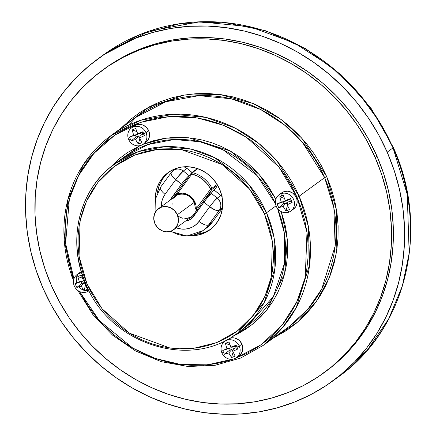 <?xml version="1.0" encoding="UTF-8"?>
<svg xmlns="http://www.w3.org/2000/svg" width="436" height="436" viewBox="0 0 436 436"><rect width="100%" height="100%" fill="white"/><g stroke="black" fill="none" stroke-linecap="round" stroke-linejoin="round"><path stroke-width="0.65" d="M229.265 338.407L232.889 337.791L234.759 338.047L238.252 339.628L239.745 340.898L241.936 344.14L239.26 346.091A10.039 9.276 53.9 0 1 236.508 357.629A10.039 9.276 53.9 0 1 221.924 352.942A10.039 9.276 -126.1 0 0 234.595 358.681A10.039 9.276 -126.1 0 0 239.26 346.091A20.209 1.798 156.4 0 1 236.971 347.111A20.045 2.818 65.7 0 1 237.778 349.002L232.775 351.383L235.151 356.092L233.353 356.866L231.571 357.504L228.775 352.964L224.431 354.272A20.045 15.707 -107.1 0 1 223.532 352.419A20.209 1.798 156.4 0 1 221.924 352.942A20.209 1.798 -23.6 0 0 223.532 352.419A20.045 15.707 -107.1 0 1 222.78 350.49L226.927 348.735L225.407 343.399L227.145 342.663L228.987 341.988L230.927 347.154L236.127 345.219A20.045 2.818 65.7 0 1 236.971 347.111A20.209 1.798 -23.6 0 0 239.26 346.091A10.039 9.276 -126.1 0 0 226.589 340.353A10.039 9.276 -126.1 0 0 221.924 352.942A10.039 9.276 53.9 0 1 224.682 341.404A10.039 9.276 53.9 0 1 239.26 346.091L241.936 344.14A10.039 9.276 -126.1 0 0 229.276 338.401M281.999 192.652L283.613 191.807A10.039 9.276 -126.1 0 0 281.7 192.859L279.029 194.805A10.039 9.276 53.9 0 1 280.937 193.758L283.613 191.807L287.237 191.191L289.101 191.448L292.6 193.034L295.336 195.824L296.9 199.399L297.047 203.214L295.761 206.686L293.232 209.285M290.856 211.029L293.526 209.084A10.039 9.276 -126.1 0 0 295.755 196.494A10.039 9.276 -126.1 0 0 283.613 191.807L280.937 193.758A10.039 9.276 53.9 0 1 293.079 198.445A10.039 9.276 53.9 0 1 290.856 211.029A10.039 9.276 53.9 0 1 288.943 212.081A10.039 9.276 -126.1 0 0 293.608 199.497A10.039 9.276 -126.1 0 0 280.937 193.758A20.209 7.505 68.4 0 0 281.493 196.069A20.045 7.717 -11.9 0 1 283.335 195.388L285.275 200.555L290.469 198.62L291.313 200.516L292.125 202.408L287.122 204.784L289.499 209.493A20.045 10.807 143.6 0 1 287.7 210.272A20.209 7.505 68.4 0 0 288.943 212.081A20.209 7.505 -111.6 0 1 287.7 210.272A20.045 10.807 143.6 0 1 285.918 210.91L283.122 206.364L278.778 207.678L277.879 205.825L277.127 203.89L281.275 202.135L279.754 196.805A20.045 7.717 -11.9 0 1 281.493 196.069A20.209 7.505 -111.6 0 1 280.937 193.758A10.039 9.276 -126.1 0 0 276.271 206.342A10.039 9.276 -126.1 0 0 288.943 212.081A10.039 9.276 53.9 0 1 276.8 207.394A10.039 9.276 53.9 0 1 279.029 194.805M143.259 144.191L145.935 142.245A10.039 9.276 -126.1 0 0 148.687 130.707L146.016 132.658A10.039 9.276 53.9 0 1 143.259 144.191A10.039 9.276 53.9 0 1 128.674 139.504A10.039 9.276 -126.1 0 0 141.346 145.243A10.039 9.276 -126.1 0 0 146.016 132.658A20.209 1.798 156.4 0 1 143.722 133.678A20.045 2.818 65.7 0 1 144.529 135.569L139.531 137.945L141.902 142.654L140.103 143.433L138.321 144.071L135.525 139.525L131.187 140.839A20.045 15.707 -107.1 0 1 130.282 138.986A20.209 1.798 156.4 0 1 128.674 139.504A20.209 1.798 -23.6 0 0 130.282 138.986A20.045 15.707 -107.1 0 1 129.53 137.051L133.678 135.296L132.157 129.966L133.901 129.23L135.738 128.549L137.683 133.716L142.877 131.781A20.045 2.818 65.7 0 1 143.722 133.678A20.209 1.798 -23.6 0 0 146.016 132.658A10.039 9.276 -126.1 0 0 133.34 126.92A10.039 9.276 -126.1 0 0 128.674 139.504A10.039 9.276 53.9 0 1 131.432 127.966A10.039 9.276 53.9 0 1 146.016 132.658L148.687 130.707L149.559 134.473L148.981 138.19L147.036 141.286L145.64 142.447M88.911 290.79L89.015 290.714A10.039 9.276 53.9 0 1 88.911 290.79A10.039 9.276 53.9 0 1 87.004 291.842A10.039 9.276 53.9 0 1 74.861 287.155A10.039 9.276 53.9 0 1 77.085 274.566A10.039 9.276 53.9 0 1 78.998 273.514L81.347 271.802L78.998 273.514A10.039 9.276 53.9 0 1 81.69 272.914M87.004 291.842L88.889 290.469L87.004 291.842M197.486 209.28L197.301 209.416A1.183 1.09 -126.1 0 0 197.524 209.193L196.244 208.724L210.648 188.984L196.244 208.724A14.437 13.342 -126.1 0 0 194.985 202.266L195.982 205.449L196.244 208.724L195.486 208.332A1.183 0.289 1.9 0 0 195.426 208.424A1.183 0.289 1.9 0 0 196.244 208.724A1.183 0.431 36.1 0 0 197.524 209.193L197.524 209.193A1.183 1.09 53.9 0 1 195.59 208.86M194.985 202.266L194.271 202.473L194.985 202.266A14.437 13.342 -126.1 0 0 177.474 193.753L182.553 193.164L187.627 194.56L191.976 197.742L194.985 202.266M173.784 198.484L175.245 196.62L177.79 194.669A12.993 12.006 -126.1 0 0 176.673 195.383L158.448 208.664A12.993 12.006 53.9 0 1 177.321 214.735L194.238 202.402L177.321 214.735A12.993 12.006 53.9 0 1 173.751 229.663A12.993 12.006 53.9 0 1 154.884 223.597A12.993 12.006 53.9 0 1 158.448 208.664M170.263 231.369L186.837 236.029L202.838 230.699L206.479 228.044A30.705 28.378 -126.1 0 0 212.256 222.262L208.61 224.922A30.705 28.378 53.9 0 1 202.838 230.699A30.705 28.378 53.9 0 1 170.977 231.14M196.08 234.306A35.43 32.744 -126.1 0 0 210.768 229.178M168.209 172.536L168.133 172.596A35.43 32.744 53.9 0 0 155.347 200.489L155.712 193.306L157.374 186.902L160.252 181.049L164.241 175.975L169.173 171.866L174.874 168.89L181.114 167.151L187.654 166.726L194.254 167.626L200.647 169.817L206.593 173.212L211.863 177.686L216.256 183.066L219.597 189.142A35.43 32.744 53.9 0 1 209.869 229.859A35.43 32.744 53.9 0 1 190.45 235.734M324.64 177.643L326.717 176.64L336.63 210.572L336.145 254.09L329.213 277.961L316.498 301.309L297.712 322.035L273.541 337.911L286.774 330.33L296.327 323.207L305.075 315.103L312.944 306.094L319.85 296.273L325.73 285.727L330.532 274.566L334.199 262.892L336.701 250.82L338.014 238.465L338.129 225.946L337.039 213.384L334.755 200.898L331.305 188.614L326.717 176.64L324.64 177.643A129.617 119.796 -126.1 0 0 136.354 117.11L165.903 101.746L198.854 95.648L231.429 98.809L260.488 109.42L284.305 124.816L302.519 142.463L324.64 177.643L299.123 196.238L277.002 161.058L258.788 143.417L234.971 128.015L205.917 117.404L173.343 114.243L140.392 120.341L110.842 135.705A129.617 119.796 53.9 0 1 299.123 196.238L324.64 177.643L333.867 207.852L335.131 246.155L321.763 288.964L307.86 309.238L289.052 326.602A129.617 119.796 -126.1 0 0 324.64 177.643M269.824 337.846L275.628 334.984M73.946 278.877L65.596 243.457L69.357 199.045L78.616 175.517L93.876 153.412L115.017 134.969L140.828 122.265L169.184 116.576L197.568 117.965L223.766 125.405L246.345 137.209L278.947 167.053L297.047 197.241L299.123 196.238A129.617 119.796 53.9 0 1 263.54 345.198L282.348 327.834L296.251 307.56L309.615 264.75L308.356 226.448L299.123 196.238L297.047 197.241L291.521 186.014L284.981 175.316L277.498 165.249L269.137 155.908L259.981 147.384L250.117 139.765L239.647 133.116L228.666 127.503L217.275 122.985L205.596 119.6L193.726 117.382L181.796 116.352L169.909 116.526L158.181 117.894L146.73 120.445L135.661 124.162L125.088 128.996L115.104 134.909L105.812 141.842L97.293 149.728L89.642 158.491L82.916 168.051L77.194 178.308L72.529 189.17L68.959 200.527L66.523 212.278L65.242 224.3L65.133 236.481L66.196 248.705L68.414 260.853L71.776 272.805L73.946 278.877M281.231 211.624L287.357 239.511L284.615 273.884L267.077 309.598L251.828 324.798L232.873 336.249L237.822 333.845L246.122 328.929L253.85 323.163L260.93 316.607L267.295 309.32L272.882 301.374L277.639 292.845L281.52 283.814L284.49 274.369L286.512 264.603L287.58 254.608L287.667 244.482L286.79 234.317L284.942 224.218L281.231 211.624M247.664 325.714L273.383 296.567L284.506 263.23L284.299 232.944L277.634 208.642A104.52 96.601 -126.1 0 1 247.664 325.714L237.822 332.886L264.2 302.535L274.98 268.015L273.961 237.13L266.521 212.768L248.678 184.401L214.79 157.756L191.355 149.199L165.091 146.649L138.517 151.57L114.69 163.952A104.52 96.601 53.9 0 1 266.521 212.768L276.059 205.819L266.521 212.768A104.52 96.601 53.9 0 1 237.822 332.886C190.418 370.24 109.85 344.309 85.903 284.174C66.446 241.549 78.981 188.979 114.69 163.952L124.533 156.78A104.52 96.601 -126.1 0 1 275.503 203.688L257.158 175.675L223.09 149.821L199.846 141.722L173.975 139.52L147.902 144.556L124.533 156.78M85.903 284.179L86.977 283.863L79.058 256.205L80.142 220.583L86.497 201.203L97.8 182.559L114.156 166.547L134.74 155.036L157.837 149.297L181.316 149.575L222.115 164.514L249.419 188.913L264.439 213.771L266.521 212.768L264.439 213.771L259.998 204.751L254.744 196.151L248.727 188.058L242.007 180.553L234.65 173.702L226.725 167.577L218.311 162.23L209.482 157.723L200.331 154.093L190.941 151.368L181.403 149.592L171.811 148.763L162.257 148.899L152.834 150L143.635 152.05L134.74 155.036L126.238 158.922L118.216 163.674L110.744 169.25L103.899 175.588L97.746 182.63L92.345 190.309L87.745 198.554L83.995 207.285L81.129 216.414L79.167 225.853L78.142 235.516L78.055 245.305L78.905 255.131L80.693 264.892L83.39 274.506L86.977 283.863L91.424 292.888L96.678 301.489L102.694 309.576L109.414 317.086L116.772 323.937L124.696 330.063L133.111 335.404L141.94 339.911L151.09 343.546L160.481 346.266L170.018 348.048L179.61 348.876L189.159 348.735L198.587 347.634L207.787 345.585L216.681 342.603L225.183 338.712L233.206 333.96L240.677 328.39L247.523 322.051L253.67 315.005L259.077 307.326L263.671 299.08L267.426 290.354L270.293 281.225L272.249 271.781L273.279 262.118L273.367 252.33L272.516 242.503L270.729 232.742L268.031 223.134L264.439 213.771L272.364 241.435L271.279 277.051L264.925 296.431L253.621 315.075L237.266 331.088L216.681 342.603L193.579 348.342L170.105 348.059L129.307 333.126L102.002 308.721L86.977 283.863L85.996 284.07A104.52 96.601 53.9 0 1 114.69 163.952M128.86 125.018L135.34 117.856M155.445 103.833L149.652 107.785M100.634 56.963L103.545 54.8L148.976 31.179L199.639 21.8L249.724 26.661L294.404 42.979L331.022 66.654L359.03 93.784L379.238 121.459L393.043 147.88A5.908 0.523 -23.6 0 0 393.354 147.526A5.908 0.523 156.4 0 1 393.043 147.88A199.301 184.194 -126.1 0 0 103.545 54.8A199.301 184.194 -126.1 0 0 100.634 56.963M307.68 312.329L307.227 312.705M73.548 280.566A129.617 119.796 53.9 0 1 110.842 135.705L83.837 163.827L67.705 200.004L64.147 240.421L73.515 280.828M79.276 281.732L78.693 282.157L79.276 281.732M104.477 68.735L110.161 64.762L124.8 56.091L140.31 49.001L156.54 43.556L173.332 39.812L190.532 37.807L207.961 37.556L225.461 39.06L242.863 42.314L259.998 47.279L276.697 53.906L292.801 62.135L308.159 71.886L322.624 83.063L336.047 95.56L348.31 109.256L359.286 124.02L368.878 139.716L376.982 156.181L375.162 157.505L376.982 156.181A187.491 173.277 -126.1 0 0 104.64 68.616L102.814 69.94A187.491 173.277 53.9 0 1 375.162 157.505A187.491 173.277 53.9 0 1 323.686 372.971A187.491 173.277 53.9 0 1 51.339 285.406A187.491 173.277 53.9 0 1 102.814 69.94M387.184 152.153L393.043 147.88L387.184 152.153A199.301 184.194 53.9 0 1 332.466 381.184A199.301 184.194 53.9 0 1 42.962 288.103A199.301 184.194 53.9 0 1 97.68 59.073A199.301 184.194 53.9 0 1 387.184 152.153L378.562 134.648L368.371 117.971L356.703 102.275L343.666 87.712L329.398 74.425L314.024 62.544L297.701 52.178L280.577 43.431L262.826 36.39L244.612 31.114L226.115 27.659L207.514 26.056L188.984 26.323L170.705 28.454L152.851 32.433L135.601 38.221L119.115 45.758L103.55 54.98L89.064 65.787L75.788 78.082L63.852 91.745L53.377 106.646L44.456 122.636L37.18 139.569L31.615 157.276L27.817 175.588L25.822 194.325L25.653 213.318L27.305 232.372L30.765 251.31L36.003 269.944L42.962 288.103L51.584 305.609L61.776 322.286L73.444 337.982L86.481 352.544L100.749 365.826L116.123 377.707L132.446 388.073L149.57 396.82L167.32 403.867L185.534 409.142L204.032 412.598L222.633 414.2L241.163 413.933L259.442 411.802L277.296 407.818L294.545 402.036L311.032 394.493L326.597 385.277L341.083 374.47L354.359 362.174L366.295 348.511L376.769 333.611L385.691 317.621L392.967 300.687L398.531 282.98L402.33 264.668L404.325 245.926L404.494 226.938L402.842 207.885L399.381 188.946L394.144 170.307L387.184 152.153M178.88 193.459L178.526 193.197M176.733 193.9L174.487 196.974L176.733 193.9M209.88 194.2L208.997 194.549M196.374 209.618L195.655 211.792A12.993 12.006 -126.1 0 0 196.374 209.618M173.751 229.663L191.976 216.381A12.993 12.006 -126.1 0 0 192.685 215.82L191.949 216.398M191.595 216.648L187.218 218.376L184.82 218.534M182.401 218.202L177.877 216.152M171.98 205.438L172.116 202.98M166.061 174.645L162.078 179.725L159.2 185.578L157.418 192.767A35.43 32.744 -126.1 0 1 169.054 171.948M198.712 233.974L204.953 232.235L210.648 229.26M221.924 196.391A8.856 8.186 -126.1 0 0 220.921 195.464L217.275 198.118L210.599 192.794L214.245 190.14L220.921 195.464L217.275 198.118L210.599 192.794L214.245 190.14L217.706 185.393L214.245 190.14L222.169 196.663M199.699 232.661A30.705 28.378 -126.1 0 0 208.61 224.922A8.856 3.243 -143.9 0 1 198.996 221.423L209.683 206.773L198.996 221.423A21.849 20.192 53.9 0 1 176.264 227.837L181.485 229.058L185.545 229.069L189.475 228.262L193.115 226.676L196.331 224.366L198.996 221.423A8.856 3.243 36.1 0 0 208.61 224.922L212.256 222.262L222.404 208.354L212.256 222.262L209.852 225.112L206.446 228.066M183.959 166.781L186.962 168.372L192.042 172.427L186.962 168.372A8.856 8.186 -126.1 0 0 184.008 166.797M197.339 168.628L191.546 172.792A1.183 1.09 53.9 0 1 192.44 172.629A29.528 27.288 53.9 0 1 211.989 188.227L217.155 184.461L211.989 188.227A29.528 27.288 -126.1 0 0 192.44 172.629L197.846 168.688L192.44 172.629A1.183 0.3 104.4 0 0 191.878 174.008L177.474 193.753L191.878 174.008A28.345 26.198 53.9 0 1 210.648 188.984L207.176 183.818L202.745 179.463L197.563 176.144L191.878 174.008L192.44 172.629A1.183 1.09 -126.1 0 0 191.328 173.01A1.183 1.09 53.9 0 1 191.546 172.792L191.29 173.048A1.183 0.431 -143.9 0 1 191.328 173.01L191.878 174.008A1.183 0.431 -143.9 0 1 191.29 173.048L176.885 192.794A1.183 0.431 36.1 0 0 177.474 193.753A1.183 0.431 71.9 0 0 178.199 194.614A1.183 0.431 71.9 0 0 178.253 194.587A13.254 12.252 53.9 0 1 194.331 202.402L195.508 208.893L196.222 209.574L197.301 209.416M169.926 200.538L181.463 184.259L175.724 179.681L177.79 176.983L183.316 171.032L189.284 175.795L183.316 171.032L186.962 168.372L183.316 171.032A8.856 8.186 -126.1 0 0 173.239 170.53A8.856 8.186 53.9 0 1 183.316 171.032A8.856 0.965 128.6 0 0 175.724 179.681L165.037 194.331L163.026 197.797L161.745 201.65L161.238 206.637M392.885 147.521A5.908 0.523 156.4 0 1 393.354 147.526C430.452 228.786 406.543 329.104 338.325 376.911A199.301 184.194 -126.1 0 0 393.043 147.88L407.235 194.325L409.175 253.218L402.346 285.967L388.623 319.038L367.243 350.217L338.325 376.911L332.466 381.184M323.686 372.971L325.507 371.641A187.491 173.277 -126.1 0 0 376.982 156.181L383.533 173.261L388.46 190.794L391.713 208.61L393.272 226.535L393.108 244.4L391.234 262.031L387.659 279.258L382.427 295.913L375.581 311.844L367.188 326.886L357.335 340.903L346.108 353.754L333.616 365.324L325.349 371.755M375.162 157.505L367.052 141.041L357.466 125.35L346.489 110.586L334.227 96.89L320.798 84.388L306.339 73.21L290.981 63.46L274.871 55.23L258.172 48.603L241.043 43.644L223.641 40.39L206.141 38.886L188.706 39.136L171.512 41.142L154.72 44.886L138.49 50.331L122.979 57.421L108.335 66.092L94.705 76.262L82.219 87.827L70.992 100.678L61.133 114.695L52.745 129.743L45.9 145.668L40.662 162.328L37.093 179.556L35.218 197.186L35.054 215.046L36.608 232.977L39.867 250.787L44.794 268.32L51.339 285.406L59.449 301.87L69.035 317.561L80.017 332.325L92.274 346.021L105.703 358.523L120.162 369.701L135.52 379.451L151.63 387.68L168.329 394.308L185.464 399.267L202.86 402.521L220.365 404.03L237.794 403.774L254.989 401.769L271.786 398.024L288.016 392.58L303.527 385.489L318.166 376.818L331.796 366.649L344.282 355.084L355.509 342.233L365.368 328.215L373.761 313.168L380.606 297.243L385.838 280.582L389.408 263.355L391.288 245.73L391.446 227.865L389.893 209.934L386.634 192.123L381.707 174.591L375.162 157.505M120.843 128.413L130.179 119.704L139.727 112.581L149.989 106.504L160.857 101.534L172.231 97.719L184.003 95.092L196.053 93.686L208.266 93.511L220.529 94.568L232.726 96.847L244.732 100.324L256.433 104.967L267.72 110.733L278.484 117.567L288.621 125.399L298.028 134.163L306.622 143.76L314.312 154.104L321.032 165.102L326.717 176.64L301.854 138.217L280.866 119.279L253.305 103.599L220.049 94.503L183.91 95.108L149.33 106.847L120.843 128.413M79.57 291.515L88.306 306.383L95.795 316.449L104.155 325.79L113.306 334.314L123.17 341.933L133.639 348.582L144.627 354.196L156.012 358.714L167.697 362.098L179.561 364.316L191.497 365.341L203.383 365.172L215.106 363.804L226.556 361.248L234.263 358.801L207.509 364.828L180.471 364.436L155.107 358.397L132.773 348.081L99.31 320.591L79.57 291.521M234.415 358.752L248.198 352.702L258.183 346.789L267.481 339.857L275.993 331.97L283.651 323.201L290.371 313.648L296.093 303.385L300.764 292.529L304.328 281.166L306.764 269.421L308.045 257.398L308.154 245.217L307.097 232.993L304.873 220.845L301.516 208.893L297.047 197.241L306.988 232.235L305.255 277.356L296.851 301.821L282.065 325.18L260.859 344.947L234.421 358.746M236.508 357.629L239.184 355.678A10.039 9.276 -126.1 0 0 241.936 344.14L242.808 347.912L242.231 351.623L240.285 354.724L238.884 355.885M226.251 340.412L227.652 339.246M134.402 125.813L137.787 124.478L141.509 124.609L143.319 125.23L146.496 127.459L148.687 130.707A10.039 9.276 -126.1 0 0 134.108 126.02L131.432 127.966M86.056 290.501L84.829 290.381A10.039 9.276 -126.1 0 0 88.748 290.196M83.549 290.076L80.687 288.665L78.753 286.921A10.039 9.276 -126.1 0 0 83.549 290.076M78.518 273.721A10.039 9.276 -126.1 0 0 76.589 283.035L76.24 278.484M80.055 272.407L81.668 271.568M109.976 167.637L119.437 158.535L127.165 152.769L139.94 145.668L109.976 167.637M143.122 144.289L153.461 140.746L162.982 138.621L172.732 137.487L182.613 137.345L192.532 138.196L202.397 140.043L212.114 142.855L221.581 146.61L230.709 151.276L239.419 156.807L247.615 163.14L255.229 170.225L262.178 177.992L268.402 186.363L275.879 199.143L259.049 174.318L230.159 150.965L188.913 137.771L165.745 138.196L143.122 144.289M168.133 172.596A35.43 32.744 53.9 0 1 219.597 189.142L221.766 195.682L222.676 202.435L222.289 209.144L220.627 215.548L217.749 221.401L213.765 226.48L208.828 230.584L203.127 233.565L196.887 235.304L190.347 235.729M208.61 224.922L219.303 210.272L222.453 207.972L219.303 210.272C221.052 207.689 221.303 204.849 220.066 201.759L217.275 198.118A8.856 8.186 53.9 0 1 219.303 210.272A8.856 3.243 -143.9 0 1 209.683 206.773L203.95 202.195L191.982 218.131L189.851 219.657L185.398 221.177A14.47 13.369 -126.1 0 0 193.742 216.18A1.183 0.431 -143.9 0 1 193.153 215.221A1.183 0.431 -143.9 0 1 193.192 215.182A1.183 0.431 36.1 0 0 193.153 215.215A1.183 0.431 36.1 0 0 193.742 216.18L203.95 202.195L209.683 206.773A8.856 0.965 -51.4 0 1 217.275 198.118L213.918 201.481L209.683 206.773L215.351 210.07L217.733 210.615L219.303 210.272L208.61 224.922M203.394 201.198A7.679 0.834 128.6 0 1 208.74 194.805L203.394 201.198A1.183 0.431 36.1 0 0 203.356 201.236A1.183 0.431 36.1 0 0 203.95 202.195A1.183 0.431 -143.9 0 1 203.356 201.236L193.153 215.215L190.69 217.684A13.287 12.279 53.9 0 1 188.439 218.959M189.9 217.896A13.287 12.279 -126.1 0 0 191.399 217.123M173.032 198.037L183.714 183.436A7.679 0.834 -51.4 0 0 182.744 184.722A1.183 0.431 -143.9 0 1 181.463 184.259A8.856 0.965 -51.4 0 1 188.292 176.242L188.712 176.58L188.292 176.242L188.401 177.065L188.292 176.242A8.856 0.965 128.6 0 0 181.463 184.259A1.183 0.431 36.1 0 0 182.744 184.722L173.032 198.037M155.903 211.253L155.657 198.565L160.612 187.12A8.856 3.243 36.1 0 0 165.037 194.331L175.724 179.681A8.856 3.243 -143.9 0 1 171.304 172.471A8.856 3.243 -143.9 0 1 171.577 172.198A8.856 8.186 53.9 0 1 173.239 170.53L176.139 168.416M154.884 223.597L157.718 227.794L161.832 230.682L166.596 231.816L171.283 231.02L175.179 228.426L177.697 224.415L178.449 219.608L177.321 214.735L174.482 210.534L170.372 207.645L165.609 206.511L160.922 207.307L157.02 209.907L154.508 213.913L153.755 218.719L154.884 223.597M211.929 189.447L217.646 185.284L211.929 189.447L211.989 188.227A1.183 1.09 53.9 0 1 211.929 189.447A1.183 0.431 -143.9 0 1 210.648 188.984L211.989 188.227L210.648 188.984L211.929 189.447L197.524 209.193L211.929 189.447M210.599 192.794A8.856 0.965 128.6 0 0 209.841 193.431L208.926 194.5L209.841 193.431L210.779 194.184A8.856 0.965 128.6 0 0 203.95 202.195A8.856 0.965 -51.4 0 1 210.779 194.184L209.841 193.431A8.856 0.965 128.6 0 1 210.599 192.794M191.268 173.092L176.918 192.756A1.183 0.431 36.1 0 0 176.885 192.794L176.896 194.2L178.204 194.609C185.196 193.023 190.554 195.639 194.271 202.473M165.037 194.331A8.856 3.243 -143.9 0 1 160.595 187.148A8.856 3.243 -143.9 0 1 160.884 186.848M171.577 172.198L171.054 173.381L171.659 175.218L173.299 177.43L181.463 184.259L171.261 198.244A1.183 0.431 36.1 0 0 172.106 198.712M203.334 201.279L193.192 215.182M210.343 194.151L210.779 194.184L210.343 194.151M191.328 173.01L191.339 173.414M177.872 194.451L176.918 192.756M79.036 286.834L80.883 288.796M72.229 277.487L71.112 274.037M78.415 291.679L77.755 290.43M84.175 279.994L83.336 280.315L84.295 280.299L83.336 280.315L81.396 275.149L82.905 276.566L81.396 275.149A20.045 7.717 168.1 0 0 79.554 275.825A20.045 7.717 168.1 0 0 77.815 276.56L82.491 278.179L77.815 276.56L79.33 281.896L83.647 280.888L83.396 280.31L83.647 280.888L79.33 281.896L75.183 283.651L83.647 280.888L75.183 283.651A20.045 15.707 72.9 0 0 76.84 287.433L81.799 283.509L81.096 281.89L81.799 283.509L76.84 287.433L81.178 286.125L84.35 282.501L81.799 283.509L84.35 282.501L81.178 286.125L83.974 290.665L85.516 285.248L83.974 290.665A20.045 10.807 -36.4 0 0 85.756 290.027A20.045 10.807 -36.4 0 0 87.554 289.253L87.353 287.362L87.554 289.253L85.184 284.545L85.516 283.28L85.184 284.545L85.919 284.218M82.709 278.74L82.469 278.19L82.709 278.74M85.205 284.457L84.35 282.501L85.205 284.457M81.325 271.71A10.039 9.276 -126.1 0 0 79.761 272.614L77.085 274.566M139.531 137.945L144.529 135.569L142.779 134.293L140.229 135.302L139.531 137.945L140.229 135.302L142.779 134.293L144.529 135.569A20.045 2.818 -114.3 0 0 143.722 133.678A20.045 2.818 -114.3 0 0 142.877 131.781L142.071 132.675L142.779 134.293L142.071 132.675L142.877 131.781L137.683 133.716L139.52 133.683L142.071 132.675L139.52 133.683L137.683 133.716L135.738 128.549A20.045 7.717 168.1 0 0 132.157 129.966L136.839 131.585L132.157 129.966L133.678 135.296L137.989 134.288L137.738 133.716L137.989 134.288L133.678 135.296L129.53 137.051L137.989 134.288L129.53 137.051A20.045 15.707 72.9 0 0 130.282 138.986A20.045 15.707 72.9 0 0 131.187 140.839L136.146 136.915L135.443 135.296L136.146 136.915L131.187 140.839L135.525 139.525L138.697 135.907L136.146 136.915L138.697 135.907L135.525 139.525L138.321 144.071L139.863 138.648L138.321 144.071A20.045 10.807 -36.4 0 0 141.902 142.654L139.531 137.945M137.051 132.141L136.811 131.596L137.051 132.141M139.553 137.858L138.697 135.907L139.553 137.858M283.122 206.364L285.918 210.91L287.455 205.487L285.918 210.91A20.045 10.807 -36.4 0 0 287.7 210.272A20.045 10.807 -36.4 0 0 289.499 209.493L287.122 204.784L287.82 202.141L287.122 204.784L292.125 202.408L290.371 201.132L287.82 202.141L290.371 201.132L292.125 202.408A20.045 2.818 -114.3 0 0 290.469 198.62L289.668 199.514L290.371 201.132L289.668 199.514L290.469 198.62L285.275 200.555L287.117 200.522L289.668 199.514L287.117 200.522L285.275 200.555L283.335 195.388A20.045 7.717 168.1 0 0 281.493 196.069A20.045 7.717 168.1 0 0 279.754 196.805L284.435 198.424L279.754 196.805L281.275 202.135L285.585 201.127L285.335 200.555L285.585 201.127L281.275 202.135L277.127 203.89L285.585 201.127L277.127 203.89A20.045 15.707 72.9 0 0 278.778 207.678L283.743 203.754L283.035 202.135L283.743 203.754L278.778 207.678L283.122 206.364L286.294 202.745L283.122 206.364M287.144 204.697L286.294 202.745L283.743 203.754L286.294 202.745L287.144 204.697M284.648 198.98L284.408 198.435L284.648 198.98M226.927 348.735L222.78 350.49L231.238 347.726L226.927 348.735L231.238 347.726L230.987 347.149L231.238 347.726L222.78 350.49A20.045 15.707 72.9 0 0 223.532 352.419A20.045 15.707 72.9 0 0 224.431 354.272L229.396 350.348L228.687 348.729L229.396 350.348L224.431 354.272L228.775 352.964L231.947 349.34L229.396 350.348L231.947 349.34L228.775 352.964L231.571 357.504L233.107 352.086L231.571 357.504A20.045 10.807 -36.4 0 0 235.151 356.092L232.775 351.383L233.478 348.74L232.775 351.383L237.778 349.002L236.023 347.732L233.478 348.74L236.023 347.732L237.778 349.002A20.045 2.818 -114.3 0 0 236.971 347.111A20.045 2.818 -114.3 0 0 236.127 345.219L235.32 346.113L236.023 347.732L235.32 346.113L236.127 345.219L230.927 347.154L232.77 347.121L235.32 346.113L232.77 347.121L230.927 347.154L228.987 341.988A20.045 7.717 168.1 0 0 225.407 343.399L230.088 345.018L225.407 343.399L226.927 348.735M232.802 351.296L231.947 349.34L232.802 351.296M230.301 345.579L230.061 345.029L230.301 345.579M227.358 339.453L224.682 341.404M97.68 59.073L103.545 54.8L139.967 34.52L180.493 23.468L223.052 22.192L265.486 30.743L305.636 48.679L341.486 75.068L371.221 108.586L393.354 147.526M110.842 135.705L136.354 117.11M77.81 290.469L92.863 314.53L112.444 335.044L135.618 351.013L161.276 361.678L188.178 366.518L215.041 365.303L240.574 358.076L263.54 345.198L289.052 326.602M190.69 217.684L192.151 216.616M160.612 187.12L171.304 172.471L173.239 170.53M203.356 201.236L208.86 194.663"/></g></svg>
